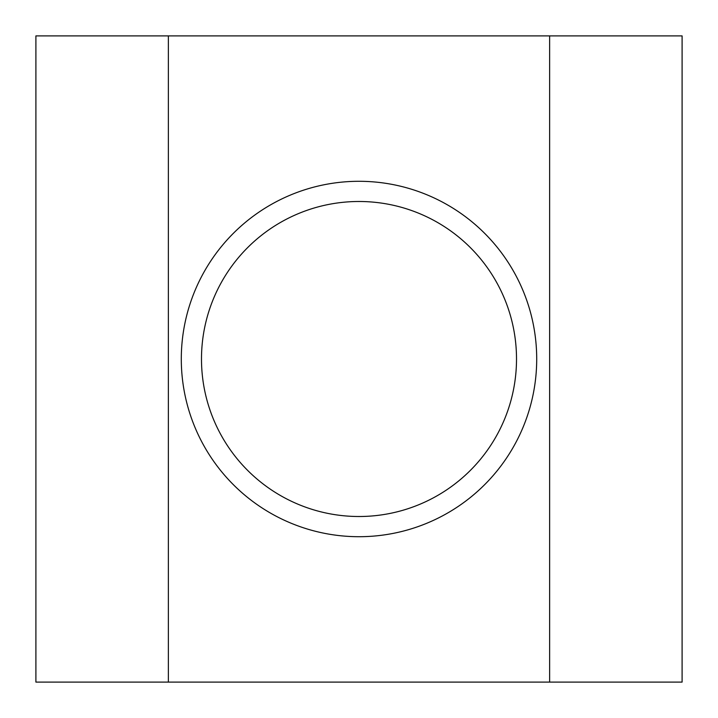 <?xml version="1.0" encoding="UTF-8"?>
<svg xmlns="http://www.w3.org/2000/svg" width="718" height="718" viewBox="0 0 718 718"><rect width="100%" height="100%" fill="white"/><g stroke="black" fill="none" stroke-linecap="round" stroke-linejoin="round"><path stroke-width="1.08" d="M201.489 359A157.511 157.511 0 0 0 359 516.511A157.511 157.511 0 0 0 516.511 359A157.511 157.511 0 0 0 359 201.489A157.511 157.511 0 0 0 201.489 359M536.705 359A177.705 177.705 0 0 1 359 536.705A177.705 177.705 0 0 1 181.295 359A177.705 177.705 0 0 1 359 181.295A177.705 177.705 0 0 1 536.705 359M682.1 35.9L35.9 35.9L35.9 682.1L682.1 682.1L682.1 35.9M168.371 35.9L168.371 682.1M549.629 35.9L549.629 682.1"/></g></svg>
